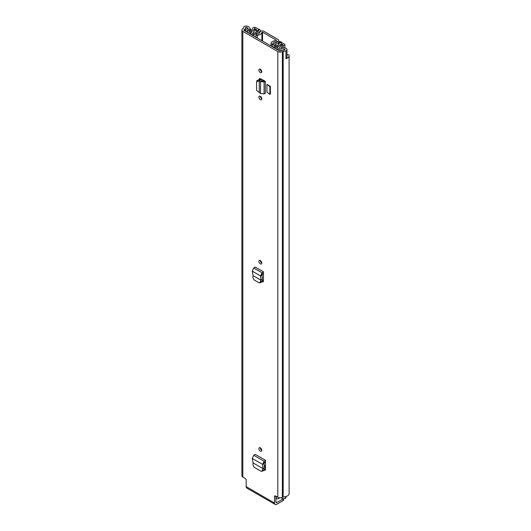 <?xml version="1.0" encoding="UTF-8"?>
<svg xmlns="http://www.w3.org/2000/svg" width="531" height="531" viewBox="0 0 531 531"><rect width="100%" height="100%" fill="white"/><g stroke="black" fill="none" stroke-linecap="round" stroke-linejoin="round"><path stroke-width="0.8" d="M260.323 260.535A2.044 1.181 60 0 1 261.657 262.334A2.044 1.181 60 0 1 261.345 263.967A2.044 1.181 60 0 1 260.323 263.867A2.044 1.181 60 0 1 258.989 262.068A2.044 1.181 60 0 1 259.301 260.429A2.044 1.181 60 0 1 260.323 260.535A2.044 1.181 60 0 0 261.763 263.031M265.5 469.663L264.126 470.267L265.042 470.4L265.513 469.457L265.513 460.284L255.132 454.29L253.752 455.279L252.265 458.426L253.108 462.919L252.882 464.725L253.991 467.174L261.02 471.229L261.829 471.309L262.958 468.607L264.411 467.95L264.007 469.862L263.243 470.844L261.829 471.309M260.323 99.622A2.044 1.181 60 0 1 258.989 97.823A2.044 1.181 60 0 1 259.301 96.184A2.044 1.181 60 0 1 260.323 96.284A2.044 1.181 60 0 1 261.657 98.082A2.044 1.181 60 0 1 261.345 99.722A2.044 1.181 60 0 1 260.323 99.622M260.323 72.568A2.044 1.181 60 0 1 258.989 70.762A2.044 1.181 60 0 1 259.301 69.13A2.044 1.181 60 0 1 260.323 69.229A2.044 1.181 60 0 1 261.657 71.028A2.044 1.181 60 0 1 261.345 72.667A2.044 1.181 60 0 1 260.323 72.568M259.068 79.464L259.453 78.621L260.369 78.668L263.874 80.486L262.234 80.951L260.847 79.862L259.38 80.546M259.261 92.281L259.261 80.672L256.559 81.953L256.559 90.37L260.542 93.542L264.08 93.874L265.327 93.31L265.327 81.323L263.874 80.486M274.481 496.631A1.573 0.909 60 0 1 274.806 495.908A1.573 0.909 60 0 1 275.589 495.987L274.481 496.631L274.481 502.976A3.219 1.858 120 0 0 275.144 504.45A3.219 1.858 120 0 0 276.757 504.291L283.089 500.633L283.089 498.967L276.757 502.625L275.921 502.14L275.921 496.18M275.589 495.987L277.813 497.268A3.219 1.858 0 0 0 282.366 497.268L282.611 497.129A0.783 0.451 180 0 1 283.162 496.996A5.967 3.445 0 0 0 289.11 493.551L289.11 55.669A5.967 3.445 0 0 0 289.083 55.324A1.175 0.677 0 0 0 288.738 54.912A1.175 0.677 0 0 0 287.663 54.726L287.457 54.753A0.631 0.365 0 0 0 286.992 54.998M285.97 58.516A2.828 1.633 0 0 0 286.992 57.255L286.992 49.562A2.828 1.633 0 0 1 285.91 50.85L285.97 50.883A5.967 3.445 180 0 1 283.162 51.295A0.783 0.451 0 0 0 282.611 51.427L282.366 51.567A3.219 1.858 180 0 1 277.813 51.567L242.833 31.375A3.219 1.858 180 0 1 241.89 30.061A3.219 1.858 180 0 1 242.833 28.747L243.079 28.601A0.783 0.451 0 0 0 243.304 28.282A5.967 3.445 180 0 1 244.021 26.663L244.081 26.696A2.828 1.633 0 0 1 248.302 26.55A2.828 1.633 0 0 1 248.873 27.021L250.572 29.152L248.72 29.643L247.021 27.512A0.783 0.451 180 0 0 245.561 27.559L245.561 31.283M275.144 504.45L246.829 488.102A3.219 1.858 -60 0 1 246.165 486.628L246.165 480.283A1.573 0.909 60 0 0 245.056 478.358L242.833 477.077L242.833 31.375M266.934 84.396L266.934 92.089L269.874 94.359L269.874 86.666L266.934 84.396L270.372 86.38L269.874 86.666M269.874 94.359L270.372 94.073L270.372 86.38M260.323 451.138A2.044 1.181 60 0 1 258.989 449.339A2.044 1.181 60 0 1 259.301 447.699A2.044 1.181 60 0 1 260.323 447.799A2.044 1.181 60 0 1 261.657 449.604A2.044 1.181 60 0 1 261.345 451.237A2.044 1.181 60 0 1 260.323 451.138M263.449 281.211L262.068 281.815L262.984 281.941L263.462 280.999L263.462 271.826L255.132 267.02L253.752 268.009L252.265 271.155L253.108 275.649L252.882 277.454L253.991 279.903L258.969 282.771L259.778 282.85L260.907 280.156L262.36 279.492L261.949 281.41L261.186 282.392L259.778 282.85M262.168 280.401L263.456 281.145M261.763 450.301A2.044 1.181 60 0 1 260.323 447.799M264.219 468.853L265.507 469.596M261.763 98.786A2.044 1.181 60 0 1 260.323 96.284M261.763 71.731A2.044 1.181 60 0 1 260.323 69.229M260.462 78.721L260.462 79.657M286.992 49.562A2.828 1.633 0 0 0 286.163 48.407A2.828 1.633 0 0 0 285.353 48.082L281.662 47.1L280.813 48.168L284.497 49.151A0.783 0.451 180 0 1 284.424 49.994A3.923 2.263 180 0 1 283.156 50.113A2.828 1.633 0 0 0 281.164 50.591L280.919 50.737A1.175 0.677 180 0 1 279.253 50.737L244.273 30.539A1.175 0.677 180 0 1 243.928 30.061A1.175 0.677 180 0 1 244.273 29.577L244.519 29.437A2.828 1.633 0 0 0 245.349 28.289A3.923 2.263 180 0 1 245.561 27.559M286.992 56.113A3.923 2.263 0 0 0 287.072 55.669A3.923 2.263 0 0 0 286.992 55.231M285.97 50.883L285.97 58.702A5.967 3.445 0 0 0 289.11 55.669M241.89 30.061L241.89 475.763A3.219 1.858 0 0 0 242.833 477.077M275.921 502.14A1.175 0.677 120 0 0 276.166 502.684A1.175 0.677 120 0 0 276.757 502.625M283.547 498.689L283.547 499.996A1.573 0.909 180 0 1 283.089 500.633M283.089 498.967A1.573 0.909 0 0 0 283.421 498.682M250.572 30.274L250.572 29.152M248.72 30.506L248.72 29.643M280.813 50.79L280.813 48.168M259.115 79.471L259.626 78.548M265.327 81.323L264.08 81.9L260.542 81.608L262.234 80.951M260.542 93.542L260.542 81.608L259.261 80.606L259.858 79.531L260.847 79.862M259.858 79.531L259.075 79.471L256.964 80.798M257.031 80.433L256.559 81.953M263.177 468.501L264.431 467.718L264.026 463.324L265.513 461.963L265.513 460.284M264.026 463.324L262.599 464.393L262.991 468.627L253.108 462.919M252.265 458.426L262.599 464.393L264.119 461.266L265.347 460.404M261.126 280.049L262.374 279.266L261.969 274.866L263.462 273.505L263.462 271.826M253.108 275.649L260.907 280.156L260.542 275.934L261.969 274.866M252.265 271.155L260.542 275.934L262.062 272.808L263.29 271.945M276.425 40.509L276.16 40.575A5.376 3.106 180 0 0 271.049 43.203A1.175 0.677 0 0 0 271.029 43.31A1.175 0.677 0 0 0 272.25 43.987L273.027 43.754A3.339 1.925 180 0 1 273.027 43.681A3.339 1.925 180 0 1 276.239 41.75A2.436 1.407 0 0 0 278.583 40.349A2.436 1.407 0 0 0 277.866 39.354L263.987 31.342A2.436 1.407 0 0 0 261.378 31.024A2.436 1.407 0 0 0 259.832 32.285A3.339 1.925 180 0 1 256.387 34.137L255.962 34.581A1.175 0.677 0 0 0 255.962 34.608A1.175 0.677 0 0 0 257.323 35.278L257.323 38.073M276.425 40.19L262.546 32.172L261.876 32.325A5.376 3.106 180 0 1 257.323 35.278M283.142 44.836L283.089 44.85A5.575 3.219 180 0 0 277.613 48.009L275.37 46.828L274.149 47.531L276.253 48.746A1.805 1.042 0 0 0 278.211 48.978A1.805 1.042 0 0 0 279.339 48.029A3.85 2.224 180 0 1 283.116 45.845A1.805 1.042 0 0 0 284.895 44.803A1.805 1.042 0 0 0 284.364 44.066L282.28 42.858A1.805 1.042 0 0 0 280.308 42.633A1.805 1.042 0 0 0 279.193 43.602A3.259 1.878 180 0 1 279.193 43.628A3.259 1.878 180 0 1 275.908 45.507A1.805 1.042 0 0 0 274.613 45.812L273.797 45.739L278.576 42.447L278.576 44.73M283.142 44.77L280.926 43.602A4.985 2.881 180 0 1 280.926 43.628A4.985 2.881 180 0 1 275.888 46.502L275.556 46.675A2.044 1.181 180 0 1 272.668 46.675L272.589 46.887M259.739 32.676L259.739 31.694A2.117 1.221 0 0 0 260.495 30.758L259.5 29.291L258.77 29.291L258.63 30.931L252.929 33.692L252.431 33.506L252.802 33.221A1.805 1.042 0 0 0 253.327 32.484A1.805 1.042 0 0 0 253.327 32.471A3.259 1.878 180 0 1 253.327 32.457A3.259 1.878 180 0 1 256.619 30.572A1.805 1.042 0 0 0 258.444 29.53A1.805 1.042 0 0 0 257.913 28.793L255.829 27.592A1.805 1.042 0 0 0 253.878 27.36A1.805 1.042 0 0 0 252.749 28.309A3.85 2.224 180 0 1 248.966 30.493A1.805 1.042 0 0 0 247.194 31.535A1.805 1.042 0 0 0 247.718 32.272L249.829 33.486L251.05 32.856M251.389 34.648L251.302 34.342A2.044 1.181 180 0 1 250.705 33.506A2.044 1.181 180 0 1 251.302 32.676L251.601 32.484A4.985 2.881 180 0 1 251.601 32.457A4.985 2.881 180 0 1 256.632 29.577L254.475 28.329A5.575 3.219 180 0 1 248.999 31.488L251.05 32.783M265.513 465.873L264.192 465.11M265.513 467.28L264.325 466.596M279.339 497.832A3.85 2.224 180 0 1 279.339 497.766L279.339 497.832A1.805 1.042 0 0 1 278.211 498.782A1.805 1.042 0 0 1 276.253 498.549L276.253 496.372M281.423 42.586L281.423 41.949L278.881 41.372A2.117 1.221 0 0 0 277.255 41.81L272.469 45.102A1.965 1.135 0 0 0 272.011 45.825A1.965 1.135 0 0 0 272.589 46.628M259.739 31.694L254.037 34.455A1.965 1.135 0 0 1 251.389 34.389M275.921 498.363L276.253 498.549M285.87 496.618L285.87 497.812A0.783 0.451 180 0 1 285.645 498.138L285.366 498.297A2.356 1.361 180 0 1 282.034 498.297L281.052 497.726M260.495 31.369L260.495 30.758M281.423 42.367L278.576 42.447M246.165 486.628L274.481 502.976M277.813 497.268L277.813 51.567M284.497 49.974L284.497 49.151M245.349 31.156L245.349 28.289M244.519 30.679L244.519 29.437M244.273 30.539L244.273 29.577M283.162 496.996L283.162 51.295M282.611 497.129L282.611 51.427M282.366 497.268L282.366 51.567M247.021 32.125L247.021 27.512M259.407 79.079L260.19 78.595M264.08 93.874L264.08 81.9L262.805 80.977M258.663 80.626L259.075 79.471M262.593 470.327L264.007 469.862M253.752 455.279L264.119 461.266L264.285 462.826M260.535 281.875L261.949 281.41M253.752 268.009L262.062 272.808L262.228 274.368M262.546 41.086L262.546 32.172M276.239 42.507L276.239 41.75M271.029 43.31L271.029 45.985L271.049 43.409M261.876 40.701L261.876 32.325M255.962 37.289L255.962 34.628L255.962 37.289M272.25 43.987L272.25 45.288M272.649 44.976L272.649 43.98M260.708 261.896L260.708 260.821M260.708 97.651L260.708 96.569M260.708 79.769L260.708 78.847M260.708 70.596L260.708 69.515M260.708 449.166L260.708 448.091M279.339 50.777L279.339 48.029M283.116 47.485L283.116 45.845M254.037 36.174L254.037 34.455M256.619 31.906L256.619 30.572M253.327 33.499L253.327 32.491L253.327 33.499M252.802 33.725L252.802 33.221M281.058 45.089L281.058 43.569M280.926 45.122L280.926 43.655L280.926 45.122M275.888 47.126L275.888 46.502M275.835 47.093L275.835 46.516M254.475 29.849L254.475 28.329M254.608 29.816L254.608 28.296M278.881 44.438L278.881 42.367M285.645 498.138L285.645 496.677M285.366 498.297L285.366 496.75M282.034 498.297L282.034 497.434M278.583 41.385L278.583 40.349M284.895 47.956L284.895 44.803M247.194 32.225L247.194 31.535M258.444 31.024L258.444 29.53M250.705 34.249L250.705 33.506M272.011 46.555L272.011 45.825"/></g></svg>
